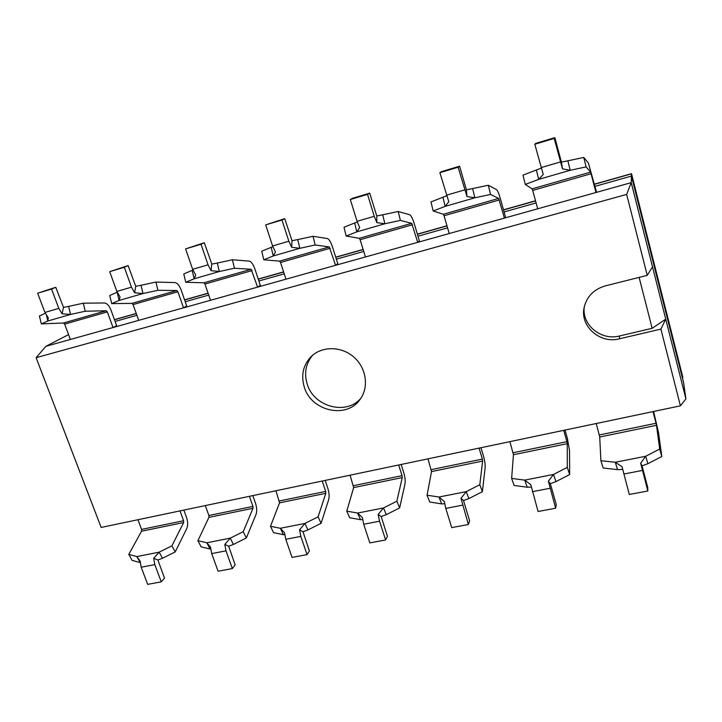 <?xml version="1.0" encoding="UTF-8"?>
<svg xmlns="http://www.w3.org/2000/svg" width="722" height="722" viewBox="0 0 722 722"><rect width="100%" height="100%" fill="white"/><g stroke="black" fill="none" stroke-linecap="round" stroke-linejoin="round"><path stroke-width="1.08" d="M584.396 306.299C581.174 324.422 600.749 340.983 619.485 335.983L652.156 328.311L639.123 277.401M652.156 328.311L665.738 319.142L685.9 398.905L680.413 405.845L101.143 527.448L36.1 357.679L626.66 194.417L647.237 275.362L605.388 285.858C593.845 289.287 586.76 296.525 584.116 307.572C579.802 326.209 599.883 344.033 619.323 338.826L660.901 329.106L680.413 405.845M626.66 194.417L631.236 182.648L665.738 319.142L660.901 329.106M304.296 387.109C300.821 375.25 303.123 365.061 311.2 356.524C322.039 345.847 341.687 346.091 354.123 357.318C366.668 368.41 369.113 387.904 359.718 399.871C345.991 419.238 311.119 410.944 304.296 387.109M360.883 398.246C346.443 415.701 313.745 406.856 307.202 384.086C303.944 373.166 305.776 363.527 312.689 355.179M62.11 313.781L58.798 308.384L51.551 289.062L37.661 293.231L44.917 312.436L48.266 317.797L47.842 321.001L70.539 314.458L62.11 313.781L63.491 307.373L68.626 306.399L70.539 314.458L85.223 311.236L83.319 303.195L104.392 302.978C107 303.276 109.193 305.632 110.971 310.072L116.621 325.577L113.047 327.535L631.236 182.648L631.443 176.096L683.653 382.931L685.9 398.905M36.1 357.679L45.901 346.307L113.047 327.535L107.343 311.922L106.242 310.749L63.482 322.987L41.307 323.898L47.842 321.001L46.596 315.74M135.709 286.291L141.034 285.28L143.001 293.547L157.892 290.298L155.925 282.049L174.986 282.573C177.341 282.961 179.399 285.434 181.141 290.009L186.7 305.966L183.523 307.825L177.91 291.769L176.881 290.533L131.982 303.375L111.684 303.61L119.121 300.442L143.001 293.547L134.635 292.78L131.467 287.175L124.328 267.257L128.119 265.588L135.709 286.291L134.635 292.78M211.781 264.099L217.304 263.043L219.335 271.526L234.433 268.241L232.403 259.776L249.189 261.12C251.274 261.608 253.169 264.216 254.866 268.927L260.326 285.352L257.61 287.112L251.148 269.279L203.929 282.789L185.753 282.266L194.164 278.791L219.335 271.526L211.05 270.642L208.044 264.812L201.032 244.271L204.335 242.736L211.781 264.099L211.05 270.642M292.013 240.688L297.744 239.578L299.838 248.296L315.144 244.984L313.05 236.293L327.301 238.531C329.079 239.144 330.793 241.879 332.436 246.743L337.779 263.674L335.559 265.317L329.313 246.906L279.604 261.129L263.792 259.776L273.277 255.958L299.838 248.296L291.661 247.294L288.845 241.229L281.977 220.011L284.739 218.631L292.013 240.688L291.661 247.294M376.758 215.959L382.714 214.804L384.88 223.757L400.394 220.418L398.228 211.483L409.627 214.732C411.071 215.472 412.587 218.351 414.157 223.369L419.365 240.832L417.713 242.348L411.702 223.324L359.294 238.323L346.145 236.049L356.812 231.861L384.88 223.757L376.839 222.629L374.24 216.302L367.543 194.371L369.7 193.153L376.758 215.959L376.839 222.629M466.412 189.796L472.612 188.586L474.85 197.801L490.563 194.435L488.334 185.247L496.519 189.606C497.584 190.482 498.875 193.523 500.382 198.721L505.418 216.744L504.398 218.116L498.667 198.433L443.335 214.272L433.164 210.977L445.14 206.375L474.85 197.801L466.963 196.519L458.127 167.233L459.589 166.195L466.412 189.796L466.963 196.519M561.4 162.08L567.871 160.807L570.19 170.293L586.102 166.899L583.791 157.441L588.385 163.046L596.318 191.303L596.002 192.503L590.605 172.125L532.087 188.866L525.273 184.435L538.684 179.381L570.19 170.293L562.501 168.849L554.18 138.444L554.875 137.631L561.4 162.08L562.501 168.849M652.517 266.842L647.237 275.362M115.123 321.452L136.918 315.315L115.123 321.452M185.22 301.724L208.73 295.099L185.22 301.724M258.873 280.984L284.242 273.846L258.873 280.984M336.362 259.171L363.753 251.455L336.362 259.171M417.975 236.193L447.586 227.854L417.975 236.193M504.073 211.952L536.103 202.936L504.073 211.952M595.036 186.348L631.443 176.096L631.515 173.84L674.871 345.703L683.653 382.931L631.443 176.096L595.036 186.348M68.563 334.62L45.901 346.307M114.5 319.738L136.296 313.592L114.5 319.738M184.606 299.955L208.116 293.322L184.606 299.955M258.268 279.17L283.647 272.013L258.268 279.17M335.766 257.303L363.166 249.568L335.766 257.303M417.406 234.262L447.017 225.905L417.406 234.262M503.523 209.967L535.553 200.924L503.523 209.967M682.877 377.425L631.515 173.84L594.495 184.29L631.524 173.686L682.561 377.498M114.455 319.62L136.25 313.465M184.561 299.829L208.071 293.195M258.232 279.044L283.602 271.878M335.73 257.167L363.13 249.433M417.361 234.127L446.972 225.769M503.478 209.822L535.516 200.779M594.459 184.146L631.524 173.686M548.359 481.222L553.53 474.435L524.732 480.112L530.778 484.652L538.08 511.492L555.642 508.216L548.359 481.222L550.344 483.668L555.931 481.619L553.53 474.435L567.293 467.387L569.649 474.58L555.931 481.619M531.212 487.061L527.213 487.215L524.732 480.112L511.636 478.433L513.45 454.734L567.266 443.66L567.293 467.387M509.903 441.638L513.45 454.734M513.143 452.739L566.914 441.647L563.747 430.33M569.649 474.58L569.541 450.699L567.429 438.678L565.019 430.068M511.636 478.433L514.136 485.464L527.213 487.215M566.914 441.647L567.266 443.66M555.642 508.216L556.256 504.615L550.344 483.668M460.988 498.288L466.241 491.637L438.958 497.016L444.337 501.537L445.79 508.405L451.728 527.611L468.361 524.506L460.988 498.288L463.524 500.554L468.876 498.577L466.241 491.637L479.805 484.742L482.395 491.691L468.876 498.577M444.671 503.766L441.656 503.875L438.958 497.016L427.054 495.211L431.53 471.574L482.639 461.069L479.805 484.742M427.965 458.84L431.53 471.574M431.305 469.625L482.368 459.093L479.092 448.109M482.395 491.691L485.13 467.865C485.364 464.724 484.805 460.798 483.478 456.069L480.987 447.703M427.054 495.211L429.761 502.016L441.656 503.875M482.368 459.093L482.639 461.069M468.361 524.506L469.616 520.887L463.524 500.554M378.157 514.47L383.499 507.945L357.598 513.053L362.363 517.557L363.717 524.253L369.826 542.899L385.611 539.957L379.537 521.194L378.157 514.47L381.189 516.564L386.324 514.651L383.499 507.945L396.856 501.203L399.645 507.918L386.324 514.651M362.615 519.605L360.495 519.687L357.598 513.053L346.777 511.14L353.663 487.594L402.262 477.594L396.856 501.203M350.071 475.184L353.663 487.594M353.5 485.671L402.055 475.663L398.679 464.986M399.645 507.918L404.943 484.173C405.466 481.051 405.06 477.188 403.706 472.594L401.143 464.472M346.777 511.14L349.674 517.719L360.495 519.687M402.055 475.663L402.262 477.594M385.611 539.957L387.443 536.311L381.189 516.564M299.54 529.822L304.937 523.432L280.326 528.278L284.531 532.755L285.795 539.298L292.049 557.42L307.049 554.622L300.821 536.401L299.54 529.822L303.005 531.771L307.942 529.921L304.937 523.432L318.095 516.835L321.064 523.333L307.942 529.921M284.703 534.65L283.394 534.704L280.326 528.278L270.497 526.284L279.549 502.828L325.812 493.316L318.095 516.835M275.948 490.752L279.549 502.828M279.45 500.951L325.676 491.411L322.22 481.032M321.064 523.333L328.663 499.687C329.467 496.583 329.178 492.792 327.815 488.316L325.189 480.41M270.497 526.284L273.557 532.646L283.394 534.704M325.676 491.411L325.812 493.316M307.049 554.622L309.395 550.967L303.005 531.771M224.804 544.424L230.255 538.152L206.835 542.773L210.526 547.213L211.708 553.603L218.089 571.228L232.358 568.566L226.004 550.841L224.804 544.424L228.666 546.229L233.414 544.433L230.255 538.152L243.215 531.69L246.337 537.98L233.414 544.433M210.643 548.964L210.048 548.982L206.835 542.773L197.918 540.679L208.929 517.358L253.025 508.288L243.215 531.69M205.31 505.581L208.884 515.508L208.929 517.358M208.884 515.508L252.944 506.42L249.415 496.321M246.337 537.98L256.021 514.461C257.068 511.375 256.897 507.656 255.516 503.288L252.835 495.599M197.918 540.679L201.122 546.852L210.048 548.982M252.944 506.42L253.025 508.288M232.358 568.566L235.164 564.902L228.666 546.229M153.678 558.323L159.165 552.168L136.864 556.563L140.086 560.976L141.196 567.221L147.676 584.369L161.268 581.833L154.806 564.595L153.678 558.323L157.901 559.992L162.468 558.25L159.165 552.168L171.944 545.832L175.202 551.933L162.468 558.25M140.14 562.465L136.864 556.563L128.778 554.406L141.548 531.212L183.623 522.557L171.944 545.832M137.929 519.723L141.557 529.397L141.548 531.212M141.557 529.397L183.596 520.724L180.004 510.887M175.202 551.933L186.754 528.54C188.027 525.481 187.964 521.826 186.574 517.575L183.848 510.084M128.778 554.406L132.117 560.38L140.149 562.573M183.596 520.724L183.623 522.557M161.268 581.833L164.49 578.169L157.901 559.992M640.667 463.19L645.721 456.259L615.288 462.261L622.084 466.818L629.277 494.471L647.833 491.005L640.667 463.19L642.038 465.834L647.869 463.714L645.721 456.259L659.7 449.048L661.794 456.512L647.869 463.714M622.635 469.426L617.527 469.625L615.288 462.261L600.894 460.717L599.729 436.99L656.488 425.312L659.7 449.048M596.228 423.516L599.729 436.99M599.35 434.96L656.045 423.263L653.013 411.594M661.794 456.512L658.527 432.604L653.581 411.477M600.894 460.717L603.159 468.009L617.527 469.625M656.045 423.263L656.488 425.312M647.833 491.005L647.733 487.449L642.038 465.834M554.18 138.444L534.812 144.247L543.242 174.426L538.684 179.381L536.392 169.986L541.256 168.118M591.119 173.722L532.692 190.418L537.7 208.802M525.273 184.435L523.008 175.148L536.392 169.986M586.102 166.899L590.605 172.125M567.871 160.807L583.791 157.441M532.692 190.418L532.087 188.866M534.812 144.247L535.67 143.389L554.875 137.631M458.127 167.233L439.878 172.702L448.813 201.781L445.14 206.375L442.92 197.241L446.593 195.861M499.317 199.949L444.048 215.734L449.237 233.54M433.164 210.977L430.98 201.943L442.92 197.241M490.563 194.435L498.667 198.433M472.612 188.586L488.334 185.247M444.048 215.734L443.335 214.272M439.878 172.702L441.485 171.628L459.589 166.195M367.543 194.371L350.314 199.534L357.047 221.32L359.691 227.592L356.812 231.861L354.673 222.981L357.273 222.015M412.461 224.759L360.116 239.713L365.458 256.96M346.145 236.049L344.024 227.268L354.673 222.981M400.394 220.418L411.702 223.324M382.714 214.804L398.228 211.483M360.116 239.713L359.294 238.323M350.314 199.534L352.598 198.279L369.7 193.153M281.977 220.011L265.687 224.894L272.591 245.976L275.452 251.996L273.277 255.958L271.201 247.321L272.853 246.725M330.171 248.269L280.515 262.456L285.984 279.179M263.792 259.776L261.743 251.229L271.201 247.321M315.144 244.984L329.313 246.906M297.744 239.578L313.05 236.293M280.515 262.456L279.604 261.129M265.687 224.894L284.739 218.631M201.032 244.271L185.608 248.891L192.648 269.315L195.689 275.091L194.164 278.791L192.151 270.371L192.936 270.1M252.095 270.579L204.931 284.044L210.508 300.28M185.753 282.266L183.767 273.945L192.151 270.371M234.433 268.241L251.148 269.279M217.304 263.043L232.403 259.776M204.931 284.044L203.929 282.789M185.608 248.891L204.335 242.736M124.328 267.257L109.699 271.643L116.865 291.435L120.06 297.004L119.121 300.442L117.172 292.239M177.91 291.769L133.056 304.576L138.723 320.351M111.684 303.61L109.753 295.497L117.163 292.239M157.892 290.298L176.881 290.533M141.034 285.28L155.925 282.049M133.056 304.576L131.982 303.375M109.699 271.643L128.119 265.588M107.343 311.922L64.628 324.124L70.377 339.466M41.307 323.898L39.43 315.974L45.278 313.312M85.223 311.236L106.242 310.749M68.626 306.399L83.319 303.195M64.628 324.124L63.482 322.987M63.491 307.373L55.765 287.284L37.661 293.231M51.551 289.062L55.765 287.284M619.485 335.983L619.323 338.826M549.938 488.298L532.34 491.691M462.459 505.183L445.79 508.405M379.537 521.194L363.717 524.253M300.821 536.401L285.795 539.298M226.004 550.841L211.708 553.603M154.806 564.595L141.196 567.221M642.372 470.446L623.763 474.038M541.112 167.585L560.425 161.945M446.404 195.229L464.607 189.913M357.047 221.32L374.24 216.302M272.591 245.976L288.845 241.229M192.648 269.315L208.044 264.812M116.865 291.435L131.467 287.175M44.917 312.436L58.798 308.384"/></g></svg>
